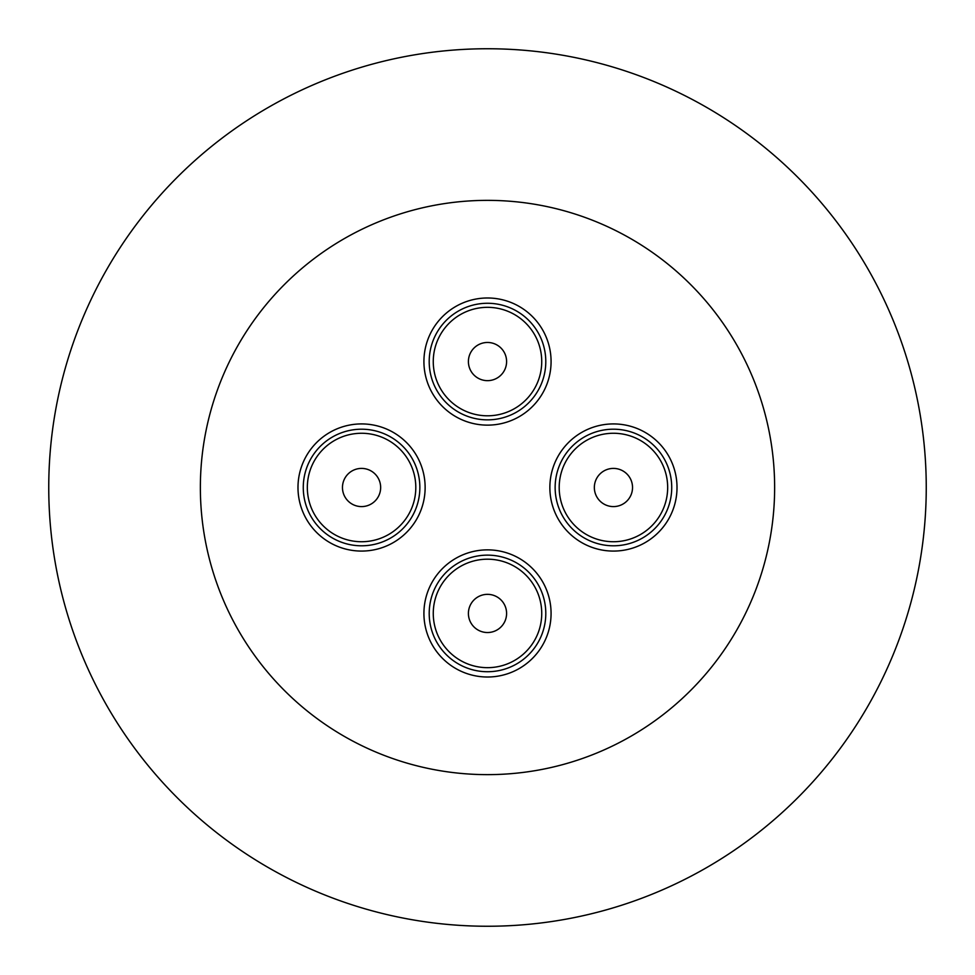 <?xml version="1.0" encoding="UTF-8"?>
<svg xmlns="http://www.w3.org/2000/svg" width="975" height="975" viewBox="0 0 975 975"><rect width="100%" height="100%" fill="white"/><g stroke="black" fill="none" stroke-linecap="round" stroke-linejoin="round"><path stroke-width="1.46" d="M300.288 470.547A63.582 63.582 0 0 1 378.519 426.221A63.582 63.582 0 0 1 422.833 504.453A63.582 63.582 0 0 1 344.614 548.779A63.582 63.582 0 0 1 300.288 470.547M305.382 471.961A58.293 58.293 0 0 1 377.106 431.316A58.293 58.293 0 0 1 417.751 503.039A58.293 58.293 0 0 1 346.015 543.684A58.293 58.293 0 0 1 305.382 471.961A58.293 58.293 0 0 1 377.106 431.316A58.293 58.293 0 0 1 417.751 503.039M368.428 505.318A19.098 19.098 0 0 0 379.372 480.626A19.098 19.098 0 0 0 354.693 469.682A19.098 19.098 0 0 0 343.748 494.374A19.098 19.098 0 0 0 368.428 505.318M426.221 596.481A63.582 63.582 0 0 1 504.453 552.167A63.582 63.582 0 0 1 548.779 630.386A63.582 63.582 0 0 1 470.547 674.712A63.582 63.582 0 0 1 426.221 596.481M431.316 597.894A58.293 58.293 0 0 1 503.039 557.249A58.293 58.293 0 0 1 543.684 628.985A58.293 58.293 0 0 1 471.961 669.618A58.293 58.293 0 0 1 431.316 597.894A58.293 58.293 0 0 1 503.039 557.249A58.293 58.293 0 0 1 543.684 628.985M494.374 631.252A19.098 19.098 0 0 0 505.318 606.572A19.098 19.098 0 0 0 480.626 595.628A19.098 19.098 0 0 0 469.682 620.307A19.098 19.098 0 0 0 494.374 631.252M552.167 470.547A63.582 63.582 0 0 1 630.386 426.221A63.582 63.582 0 0 1 674.712 504.453A63.582 63.582 0 0 1 596.481 548.779A63.582 63.582 0 0 1 552.167 470.547M557.249 471.961A58.293 58.293 0 0 1 628.985 431.316A58.293 58.293 0 0 1 669.618 503.039A58.293 58.293 0 0 1 597.894 543.684A58.293 58.293 0 0 1 557.249 471.961A58.293 58.293 0 0 1 628.985 431.316A58.293 58.293 0 0 1 669.618 503.039M620.307 505.318A19.098 19.098 0 0 0 631.252 480.626A19.098 19.098 0 0 0 606.572 469.682A19.098 19.098 0 0 0 595.628 494.374A19.098 19.098 0 0 0 620.307 505.318M426.221 344.614A63.582 63.582 0 0 1 504.453 300.288A63.582 63.582 0 0 1 548.779 378.519A63.582 63.582 0 0 1 470.547 422.833A63.582 63.582 0 0 1 426.221 344.614M431.316 346.015A58.293 58.293 0 0 1 503.039 305.382A58.293 58.293 0 0 1 543.684 377.106A58.293 58.293 0 0 1 471.961 417.751A58.293 58.293 0 0 1 431.316 346.015A58.293 58.293 0 0 1 503.039 305.382A58.293 58.293 0 0 1 543.684 377.106M494.374 379.372A19.098 19.098 0 0 0 505.318 354.693A19.098 19.098 0 0 0 480.626 343.748A19.098 19.098 0 0 0 469.682 368.428A19.098 19.098 0 0 0 494.374 379.372M200.363 487.5A287.137 287.137 0 0 1 487.5 200.363A287.137 287.137 0 0 1 774.638 487.5A287.137 287.137 0 0 1 487.5 774.638A287.137 287.137 0 0 1 200.363 487.5M48.75 487.5A438.75 438.75 0 0 1 487.5 48.75A438.75 438.75 0 0 1 926.25 487.5A438.75 438.75 0 0 1 487.5 926.25A438.75 438.75 0 0 1 48.75 487.5M413.839 501.967A54.234 54.234 0 0 0 376.021 435.228A54.234 54.234 0 0 0 309.294 473.033A54.234 54.234 0 0 0 347.1 539.772A54.234 54.234 0 0 0 413.839 501.967M539.772 627.9A54.234 54.234 0 0 0 501.967 561.161A54.234 54.234 0 0 0 435.228 598.979A54.234 54.234 0 0 0 473.033 665.706A54.234 54.234 0 0 0 539.772 627.9M665.706 501.967A54.234 54.234 0 0 0 627.9 435.228A54.234 54.234 0 0 0 561.161 473.033A54.234 54.234 0 0 0 598.979 539.772A54.234 54.234 0 0 0 665.706 501.967M539.772 376.021A54.234 54.234 0 0 0 501.967 309.294A54.234 54.234 0 0 0 435.228 347.1A54.234 54.234 0 0 0 473.033 413.839A54.234 54.234 0 0 0 539.772 376.021"/></g></svg>

